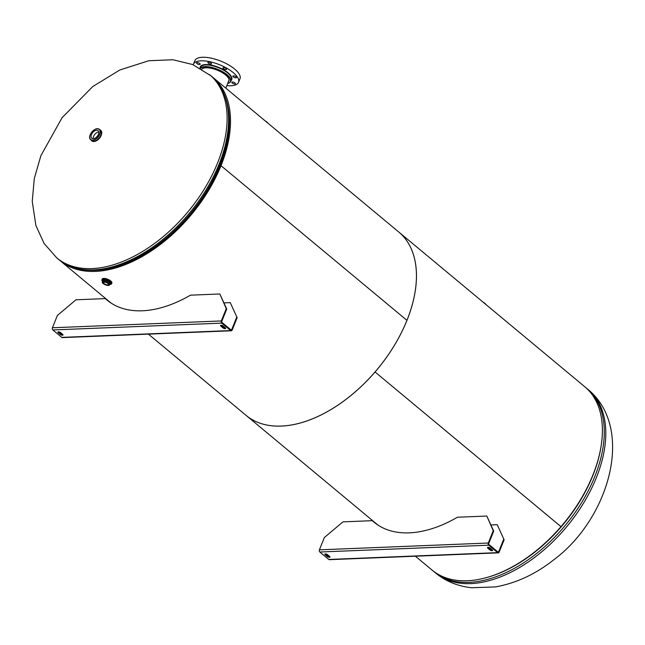 <?xml version="1.0" encoding="UTF-8"?>
<svg xmlns="http://www.w3.org/2000/svg" width="645" height="645" viewBox="0 0 645 645"><rect width="100%" height="100%" fill="white"/><g stroke="black" fill="none" stroke-linecap="round" stroke-linejoin="round"><path stroke-width="0.97" d="M211.947 76.642A119.301 71.273 129.8 0 1 212.866 77.384A119.301 71.273 129.8 0 1 221.009 165.692L220.034 165.733L221.009 165.692L406.939 320.347A119.301 71.273 -50.2 0 0 398.795 232.047A119.301 71.273 129.8 0 1 375.051 371.988A119.301 71.273 129.8 0 1 246.213 415.485A119.301 71.273 -50.2 0 0 406.939 320.355L221.009 165.692A119.301 71.273 129.8 0 1 60.283 260.822A119.301 71.273 129.8 0 1 59.38 260.056M220.042 165.733L220.034 165.733A117.922 70.45 -50.2 0 0 228.024 106.989A117.922 70.45 -50.2 0 1 220.034 165.733A117.922 70.45 -50.2 0 1 92.146 270.336A117.922 70.45 -50.2 0 0 95.903 270.287A117.922 70.45 -50.2 0 0 220.034 165.733M415.388 556.208L432.134 570.14A119.301 71.273 -50.2 0 0 560.981 526.651L375.051 371.988L560.916 526.586M560.981 526.643A119.301 71.273 -50.2 0 0 584.725 386.702L212.866 77.384M109.819 284.461A5.112 1.943 21.9 0 0 109.852 284.461A5.112 1.943 21.9 0 0 110.319 281.688A5.112 1.943 21.9 0 0 103.845 279.212A5.112 1.943 21.9 0 0 102.644 281.575L102.136 279.14A5.249 2 21.9 0 1 105.627 278.592A5.249 2 21.9 0 1 110.714 280.946A5.249 2 21.9 0 1 111.875 283.058L111.625 283.679A5.249 2 -158.1 0 0 110.464 281.567A5.249 2 -158.1 0 0 105.377 279.212A5.249 2 -158.1 0 0 101.886 279.761A5.249 2 -158.1 0 0 102.047 280.769M104.159 283.606A2.636 1 21.9 0 1 103.579 282.55A2.636 1 21.9 0 1 105.337 282.276A2.636 1 21.9 0 1 107.892 283.453A2.636 1 21.9 0 1 108.473 284.518A2.636 1 21.9 0 1 106.715 284.792A2.636 1 21.9 0 1 104.159 283.606M98.79 132.015A4.926 2.943 -50.2 0 0 94.807 134.362A4.926 2.943 -50.2 0 0 93.227 138.707M91.453 134.62A4.926 2.943 129.8 0 1 98.096 130.685A4.926 2.943 129.8 0 1 98.435 134.337A4.926 2.943 129.8 0 1 91.792 138.264A4.926 2.943 129.8 0 1 91.453 134.62M201.845 69.136A14.843 5.652 21.9 0 1 210.697 68.217A14.843 5.652 21.9 0 1 228.346 77.932A14.843 5.652 21.9 0 1 228.911 80.948A14.843 5.652 21.9 0 1 228.362 81.754M193.266 64.79A24.3 9.248 21.9 0 1 193.444 64.218A24.3 9.248 21.9 0 1 219.445 64.694A24.3 9.248 21.9 0 1 238.537 82.342A24.3 9.248 21.9 0 1 226.822 85.591M199.16 63.129A1.935 0.734 21.9 0 1 200.144 64.282A1.935 0.734 21.9 0 1 198.08 64.25A1.935 0.734 21.9 0 1 196.556 62.839A1.935 0.734 21.9 0 1 199.16 63.129M211.439 63.436A1.935 0.734 21.9 0 1 211.512 63.823A1.935 0.734 21.9 0 1 209.448 63.791A1.935 0.734 21.9 0 1 207.932 62.38A1.935 0.734 21.9 0 1 209.569 62.275A1.935 0.734 21.9 0 1 211.439 63.436M226.387 69.499A1.935 0.734 21.9 0 1 224.218 69.168A1.935 0.734 21.9 0 1 222.968 67.886A1.935 0.734 21.9 0 1 225.041 67.918A1.935 0.734 21.9 0 1 226.556 69.329A1.935 0.734 21.9 0 1 226.387 69.499M235.248 77.779A1.935 0.734 21.9 0 1 232.877 76.126A1.935 0.734 21.9 0 1 234.941 76.158A1.935 0.734 21.9 0 1 236.465 77.561A1.935 0.734 21.9 0 1 235.248 77.779M232.821 83.423A1.935 0.734 21.9 0 1 231.837 82.27A1.935 0.734 21.9 0 1 233.909 82.31A1.935 0.734 21.9 0 1 235.425 83.713A1.935 0.734 21.9 0 1 232.821 83.423M238.537 82.342L239.972 78.787A24.3 9.248 -158.1 0 0 220.872 61.146A24.3 9.248 -158.1 0 0 194.871 60.662L193.444 64.218M265.337 121.034A9.393 6.627 -92.3 0 1 268.102 123.332M483.274 302.32A9.393 6.627 -92.3 0 1 486.04 304.617M220.945 325.282A1.661 0.629 -158.1 0 0 221.162 325.491L223.202 327.192A1.661 0.629 -158.1 0 0 225.492 327.983M225.274 327.773A1.661 0.629 21.9 0 1 225.637 328.442A1.661 0.629 21.9 0 1 224.533 328.611A1.661 0.629 21.9 0 1 222.928 327.87L220.888 326.168A1.661 0.629 21.9 0 1 220.517 325.507A1.661 0.629 21.9 0 1 221.622 325.33A1.661 0.629 21.9 0 1 223.234 326.072L225.274 327.773M58.324 331.844A1.661 0.629 -158.1 0 0 58.534 332.054L60.582 333.755A1.661 0.629 -158.1 0 0 62.863 334.553M62.654 334.344A1.661 0.629 21.9 0 1 63.017 335.005A1.661 0.629 21.9 0 1 61.912 335.182A1.661 0.629 21.9 0 1 60.307 334.441L58.26 332.739A1.661 0.629 21.9 0 1 57.897 332.07A1.661 0.629 21.9 0 1 59.001 331.901A1.661 0.629 21.9 0 1 60.606 332.643L62.654 334.344M237.15 317.703L230.249 302.634L237.15 317.703L232.2 330.014A1.588 1.121 87.7 0 1 231.289 330.788A1.588 1.121 87.7 0 1 230.676 330.562L221.735 323.129A1.588 1.121 -92.3 0 1 221.308 320.952L226.258 308.641L226.742 309.044L219.84 293.975L226.258 308.641M224.049 302.884L230.249 302.634M231.289 330.788L62.412 337.609A1.588 1.121 87.7 0 1 61.799 337.383L52.858 329.95A1.588 1.121 -92.3 0 1 52.43 327.773L57.381 315.461L75.981 299.788L105.361 298.603L105.853 299.006A119.583 71.442 -50.2 0 0 107.344 300.328M236.667 317.3L231.716 329.611A0.79 0.556 -92.3 0 1 230.95 329.885L222.009 322.444A0.79 0.556 -92.3 0 1 221.791 321.363L226.742 309.044M219.84 293.975L190.469 295.168A119.583 71.442 129.8 0 1 107.094 300.127A119.583 71.442 129.8 0 1 105.361 298.603M487.918 547.347A1.661 0.629 -158.1 0 0 488.128 547.565L490.176 549.258A1.661 0.629 -158.1 0 0 492.466 550.056M492.248 549.846A1.661 0.629 21.9 0 1 492.611 550.507A1.661 0.629 21.9 0 1 491.506 550.685A1.661 0.629 21.9 0 1 489.902 549.943L487.862 548.242A1.661 0.629 21.9 0 1 487.491 547.573A1.661 0.629 21.9 0 1 488.596 547.403A1.661 0.629 21.9 0 1 490.208 548.145L492.248 549.846M325.298 553.918A1.661 0.629 -158.1 0 0 325.507 554.128L327.555 555.829A1.661 0.629 -158.1 0 0 329.837 556.627M329.627 556.417A1.661 0.629 21.9 0 1 329.99 557.078A1.661 0.629 21.9 0 1 328.886 557.256A1.661 0.629 21.9 0 1 327.281 556.506L325.233 554.813A1.661 0.629 21.9 0 1 324.87 554.144A1.661 0.629 21.9 0 1 325.975 553.974A1.661 0.629 21.9 0 1 327.579 554.716L329.627 556.417M504.124 539.776L497.222 524.707L504.124 539.776L499.174 552.088A1.588 1.121 87.7 0 1 498.262 552.862A1.588 1.121 87.7 0 1 497.65 552.636L488.708 545.194A1.588 1.121 -92.3 0 1 488.281 543.025L493.231 530.714L493.715 531.117L486.814 516.048L493.231 530.714M491.022 524.957L497.222 524.707M498.262 552.862L329.385 559.683A1.588 1.121 87.7 0 1 328.773 559.457L319.831 552.015A1.588 1.121 -92.3 0 1 319.404 549.846L324.354 537.535L342.955 521.861L372.334 520.676L372.818 521.079A119.583 71.442 -50.2 0 0 374.318 522.402M503.64 539.365L498.69 551.685A0.79 0.556 -92.3 0 1 497.924 551.959L488.983 544.517A0.79 0.556 -92.3 0 1 488.765 543.429L493.715 531.117M486.814 516.048L457.442 517.234A119.583 71.442 129.8 0 1 374.068 522.2A119.583 71.442 129.8 0 1 372.334 520.676M95.105 270.15A118.382 70.724 -50.2 0 0 139.53 256.508A118.382 70.724 -50.2 0 0 219.727 165.193A118.382 70.724 -50.2 0 0 223.049 156.098C234.135 120.325 230.112 93.565 210.963 75.804L192.573 64.508L172.933 59.751L148.761 60.743L119.801 69.999L92.775 86.543L62.065 117.721L40.885 155.679L34.298 178.528L32.25 201.401L35.87 225.444L44.102 243.496L56.873 257.992A119.301 71.273 -50.2 0 0 217.607 162.863A119.301 71.273 -50.2 0 0 209.464 74.554M139.53 256.508C123.88 265.031 108.9 269.618 94.581 270.279C80.125 270.819 68.056 267.143 58.381 259.242A119.301 71.273 -50.2 0 0 93.525 269.884A119.301 71.273 -50.2 0 0 219.115 164.112A119.301 71.273 -50.2 0 0 210.963 75.804M601.793 440.688A118.382 70.724 129.8 0 1 488.329 577.098M585.62 387.476L586.628 388.282A119.301 71.273 129.8 0 1 582.129 501.746A119.301 71.273 129.8 0 1 469.181 582.362A119.301 71.273 129.8 0 1 434.037 571.72L435.536 572.97A119.301 71.273 129.8 0 0 470.681 583.62A119.301 71.273 129.8 0 0 583.636 502.995A119.301 71.273 129.8 0 0 588.127 389.532C635.494 428.957 608.791 519.386 553.434 560.037C535.495 574.211 516.169 583.177 495.457 586.918L471.842 587.748C457.926 586.305 445.824 581.379 435.536 572.97M109.037 285.316A3.87 1.475 -158.1 0 0 109.658 284.856L108.376 285.461C103.482 284.163 101.515 283.002 102.482 281.97L102.877 280.986A3.87 1.475 21.9 0 1 105.458 280.583A3.87 1.475 21.9 0 1 109.207 282.317A3.87 1.475 21.9 0 1 110.053 283.873L109.658 284.856A3.87 1.475 -158.1 0 0 108.812 283.3A3.87 1.475 -158.1 0 0 105.062 281.567A3.87 1.475 -158.1 0 0 102.482 281.97A3.87 1.475 -158.1 0 0 102.62 282.736M109.948 284.131A4.555 1.733 -158.1 0 0 109.932 281.704A4.555 1.733 -158.1 0 0 104.426 279.511A4.555 1.733 -158.1 0 0 102.773 281.244M110.803 284.292A5.249 2 -158.1 0 0 111.625 283.679L109.811 284.477M108.32 285.445A3.725 1.419 21.9 0 1 103.385 283.639A3.725 1.419 21.9 0 1 103.724 281.623A3.725 1.419 21.9 0 1 108.666 283.429A3.725 1.419 21.9 0 1 108.32 285.445M95.774 141.094A6.764 4.039 -50.2 0 0 101.184 135.49A6.764 4.039 -50.2 0 0 101.604 134.087M100.547 130.169A6.902 4.128 129.8 0 1 100.725 130.306A6.902 4.128 129.8 0 1 101.192 135.41A6.902 4.128 129.8 0 1 93.928 141.537A6.902 4.128 129.8 0 1 91.888 140.916A6.902 4.128 129.8 0 1 91.727 140.771M91.429 140.529A6.902 4.128 -50.2 0 0 91.558 140.642A6.902 4.128 -50.2 0 0 100.862 135.136A6.902 4.128 -50.2 0 0 100.386 130.024A6.902 4.128 -50.2 0 0 100.257 129.919M100.846 135.127A6.902 4.128 129.8 0 1 96.21 140.433A6.902 4.128 129.8 0 1 91.316 140.408L93.977 141.553C100.346 139.078 102.595 135.329 100.725 130.306L100.112 129.822A6.902 4.128 129.8 0 1 100.846 135.127M90.05 135.281A6.74 4.031 -50.2 0 0 90.477 139.505A6.74 4.031 -50.2 0 0 92.695 140.328A6.74 4.031 -50.2 0 0 99.798 134.345A6.74 4.031 -50.2 0 0 99.08 129.169A6.74 4.031 -50.2 0 0 94.847 129.516M92.67 140.15A6.603 3.951 129.8 0 1 90.268 134.668A6.603 3.951 129.8 0 1 97.226 128.806A6.603 3.951 129.8 0 1 99.62 134.289A6.603 3.951 129.8 0 1 92.67 140.15M228.225 83.334A16.706 6.361 -158.1 0 0 230.733 81.407A16.706 6.361 -158.1 0 0 210.238 67.072A16.706 6.361 -158.1 0 0 200.208 68.177M200.539 68.362A16.431 6.256 21.9 0 1 210.222 67.451A16.431 6.256 21.9 0 1 227.548 75.626A16.431 6.256 21.9 0 1 227.653 83.511M231.063 80.593A16.988 6.466 -158.1 0 0 227.322 72.232A16.988 6.466 -158.1 0 0 210.915 65.04A16.988 6.466 -158.1 0 0 200.055 68.088L200.393 67.282A16.706 6.361 21.9 0 1 210.907 65.419A16.706 6.361 21.9 0 1 231.402 79.746L229.991 82.455L227.62 83.592M223.202 327.192L222.928 327.87M221.162 325.491L220.888 326.168M60.582 333.755L60.307 334.441M58.534 332.054L58.26 332.739M230.676 329.651L231.716 329.611M61.799 337.383L230.676 330.562M52.43 327.773L221.308 320.952M221.735 323.129L52.858 329.95M490.176 549.258L489.902 549.943M488.128 547.565L487.862 548.242M327.555 555.829L327.281 556.506M325.507 554.128L325.233 554.813M497.65 551.725L498.69 551.685M328.773 559.457L497.65 552.636M319.404 549.846L488.281 543.025M488.708 545.194L319.831 552.015M377.994 525.103L148.415 334.134M111.021 303.029L60.283 260.822M58.381 259.242L56.873 257.992M433.061 570.881L434.037 571.72M586.628 388.282L588.127 389.532M100.112 129.822L99.08 129.169C95.17 126.251 86.89 136.192 90.477 139.505L91.316 140.408M225.79 88.139L229.064 79.996"/></g></svg>
